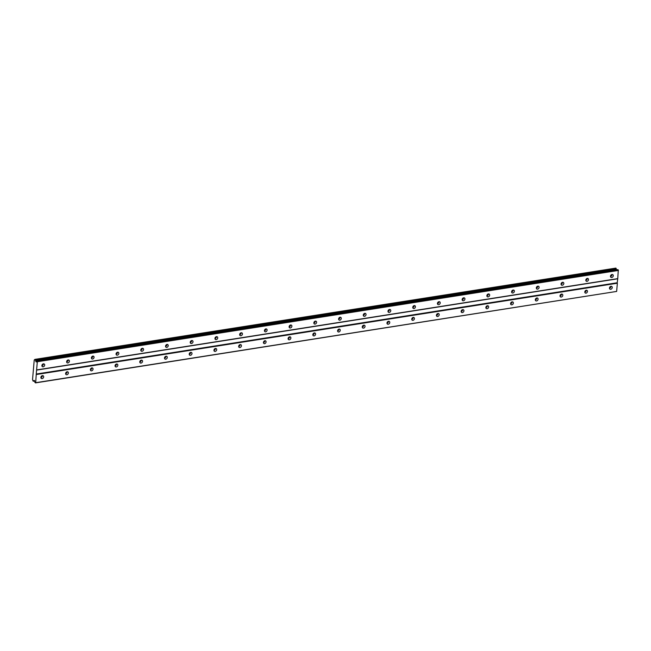 <?xml version="1.0" encoding="UTF-8"?>
<svg xmlns="http://www.w3.org/2000/svg" width="651" height="651" viewBox="0 0 651 651"><rect width="100%" height="100%" fill="white"/><g stroke="black" fill="none" stroke-linecap="round" stroke-linejoin="round"><path stroke-width="0.98" d="M609.474 288.271A1.611 1.253 127.1 0 0 610.931 286.342M610.736 289.28A1.611 1.253 127.1 0 0 610.988 286.326A1.611 1.253 127.1 0 0 610.736 289.28M40.891 377.604A1.611 1.253 127.1 0 0 42.348 375.676M42.152 378.613A1.611 1.253 127.1 0 0 42.405 375.66A1.611 1.253 127.1 0 0 42.152 378.613M65.613 373.715A1.611 1.253 127.1 0 0 67.069 371.786M66.874 374.732A1.611 1.253 127.1 0 0 67.126 371.778A1.611 1.253 127.1 0 0 66.874 374.732M90.334 369.833A1.611 1.253 127.1 0 0 91.791 367.905M91.596 370.842A1.611 1.253 127.1 0 0 91.848 367.896A1.611 1.253 127.1 0 0 91.596 370.842M115.048 365.952A1.611 1.253 127.1 0 0 116.513 364.023M116.317 366.961A1.611 1.253 127.1 0 0 116.57 364.007A1.611 1.253 127.1 0 0 116.317 366.961M139.77 362.062A1.611 1.253 127.1 0 0 141.234 360.133M141.039 363.079A1.611 1.253 127.1 0 0 141.291 360.125A1.611 1.253 127.1 0 0 141.039 363.079M164.491 358.18A1.611 1.253 127.1 0 0 165.956 356.252M165.761 359.197A1.611 1.253 127.1 0 0 166.013 356.243A1.611 1.253 127.1 0 0 165.761 359.197M189.213 354.299A1.611 1.253 127.1 0 0 190.678 352.37M190.483 355.308A1.611 1.253 127.1 0 0 190.735 352.354A1.611 1.253 127.1 0 0 190.483 355.308M213.935 350.409A1.611 1.253 127.1 0 0 215.4 348.48M215.204 351.426A1.611 1.253 127.1 0 0 215.457 348.472A1.611 1.253 127.1 0 0 215.204 351.426M238.657 346.527A1.611 1.253 127.1 0 0 240.113 344.599M239.926 347.544A1.611 1.253 127.1 0 0 240.178 344.591A1.611 1.253 127.1 0 0 239.926 347.544M263.378 342.646A1.611 1.253 127.1 0 0 264.835 340.717M264.64 343.655A1.611 1.253 127.1 0 0 264.9 340.709A1.611 1.253 127.1 0 0 264.64 343.655M288.1 338.764A1.611 1.253 127.1 0 0 289.557 336.836M289.361 339.773A1.611 1.253 127.1 0 0 289.614 336.819A1.611 1.253 127.1 0 0 289.361 339.773M312.822 334.874A1.611 1.253 127.1 0 0 314.278 332.946M314.083 335.892A1.611 1.253 127.1 0 0 314.335 332.938A1.611 1.253 127.1 0 0 314.083 335.892M337.543 330.993A1.611 1.253 127.1 0 0 339 329.064M338.805 332.002A1.611 1.253 127.1 0 0 339.057 329.056A1.611 1.253 127.1 0 0 338.805 332.002M362.265 327.111A1.611 1.253 127.1 0 0 363.722 325.183M363.527 328.12A1.611 1.253 127.1 0 0 363.779 325.166A1.611 1.253 127.1 0 0 363.527 328.12M386.979 323.221A1.611 1.253 127.1 0 0 388.444 321.293M388.248 324.239A1.611 1.253 127.1 0 0 388.501 321.285A1.611 1.253 127.1 0 0 388.248 324.239M411.701 319.34A1.611 1.253 127.1 0 0 413.165 317.411M412.97 320.349A1.611 1.253 127.1 0 0 413.222 317.403A1.611 1.253 127.1 0 0 412.97 320.349M436.422 315.458A1.611 1.253 127.1 0 0 437.887 313.53M437.692 316.467A1.611 1.253 127.1 0 0 437.944 313.513A1.611 1.253 127.1 0 0 437.692 316.467M461.144 311.569A1.611 1.253 127.1 0 0 462.609 309.64M462.413 312.586A1.611 1.253 127.1 0 0 462.666 309.632A1.611 1.253 127.1 0 0 462.413 312.586M485.866 307.687A1.611 1.253 127.1 0 0 487.33 305.758M487.135 308.704A1.611 1.253 127.1 0 0 487.387 305.75A1.611 1.253 127.1 0 0 487.135 308.704M510.587 303.805A1.611 1.253 127.1 0 0 512.052 301.877M511.857 304.814A1.611 1.253 127.1 0 0 512.109 301.861A1.611 1.253 127.1 0 0 511.857 304.814M535.309 299.924A1.611 1.253 127.1 0 0 536.766 297.987M536.57 300.933A1.611 1.253 127.1 0 0 536.831 297.979A1.611 1.253 127.1 0 0 536.57 300.933M560.031 296.034A1.611 1.253 127.1 0 0 561.487 294.106M561.292 297.051A1.611 1.253 127.1 0 0 561.544 294.097A1.611 1.253 127.1 0 0 561.292 297.051M584.753 292.153A1.611 1.253 127.1 0 0 586.209 290.224M586.014 293.162A1.611 1.253 127.1 0 0 586.266 290.216A1.611 1.253 127.1 0 0 586.014 293.162M610.483 276.463A1.611 1.253 127.1 0 0 611.948 274.535M611.753 277.472A1.611 1.253 127.1 0 0 612.005 274.519A1.611 1.253 127.1 0 0 611.753 277.472M41.9 365.797A1.611 1.253 127.1 0 0 43.365 363.868M43.169 366.806A1.611 1.253 127.1 0 0 43.422 363.852A1.611 1.253 127.1 0 0 43.169 366.806M66.622 361.907A1.611 1.253 127.1 0 0 68.086 359.979M67.891 362.924A1.611 1.253 127.1 0 0 68.143 359.97A1.611 1.253 127.1 0 0 67.891 362.924M91.343 358.026A1.611 1.253 127.1 0 0 92.8 356.097M92.605 359.035A1.611 1.253 127.1 0 0 92.865 356.089A1.611 1.253 127.1 0 0 92.605 359.035M116.065 354.144A1.611 1.253 127.1 0 0 117.522 352.215M117.326 355.153A1.611 1.253 127.1 0 0 117.579 352.199A1.611 1.253 127.1 0 0 117.326 355.153M140.787 350.254A1.611 1.253 127.1 0 0 142.244 348.326M142.048 351.271A1.611 1.253 127.1 0 0 142.3 348.318A1.611 1.253 127.1 0 0 142.048 351.271M165.509 346.373A1.611 1.253 127.1 0 0 166.965 344.444M166.77 347.382A1.611 1.253 127.1 0 0 167.022 344.436A1.611 1.253 127.1 0 0 166.77 347.382M190.23 342.491A1.611 1.253 127.1 0 0 191.687 340.563M191.492 343.5A1.611 1.253 127.1 0 0 191.744 340.546A1.611 1.253 127.1 0 0 191.492 343.5M214.952 338.601A1.611 1.253 127.1 0 0 216.409 336.673M216.213 339.619A1.611 1.253 127.1 0 0 216.466 336.665A1.611 1.253 127.1 0 0 216.213 339.619M239.666 334.72A1.611 1.253 127.1 0 0 241.13 332.791M240.935 335.737A1.611 1.253 127.1 0 0 241.187 332.783A1.611 1.253 127.1 0 0 240.935 335.737M264.387 330.838A1.611 1.253 127.1 0 0 265.852 328.91M265.657 331.847A1.611 1.253 127.1 0 0 265.909 328.901A1.611 1.253 127.1 0 0 265.657 331.847M289.109 326.957A1.611 1.253 127.1 0 0 290.574 325.02M290.379 327.966A1.611 1.253 127.1 0 0 290.631 325.012A1.611 1.253 127.1 0 0 290.379 327.966M313.831 323.067A1.611 1.253 127.1 0 0 315.296 321.138M315.1 324.084A1.611 1.253 127.1 0 0 315.353 321.13A1.611 1.253 127.1 0 0 315.1 324.084M338.553 319.185A1.611 1.253 127.1 0 0 340.017 317.257M339.822 320.194A1.611 1.253 127.1 0 0 340.074 317.249A1.611 1.253 127.1 0 0 339.822 320.194M363.274 315.304A1.611 1.253 127.1 0 0 364.731 313.375M364.536 316.313A1.611 1.253 127.1 0 0 364.796 313.359A1.611 1.253 127.1 0 0 364.536 316.313M387.996 311.414A1.611 1.253 127.1 0 0 389.453 309.485M389.257 312.431A1.611 1.253 127.1 0 0 389.51 309.477A1.611 1.253 127.1 0 0 389.257 312.431M412.718 307.532A1.611 1.253 127.1 0 0 414.174 305.604M413.979 308.541A1.611 1.253 127.1 0 0 414.231 305.596A1.611 1.253 127.1 0 0 413.979 308.541M437.439 303.651A1.611 1.253 127.1 0 0 438.896 301.722M438.701 304.66A1.611 1.253 127.1 0 0 438.953 301.706A1.611 1.253 127.1 0 0 438.701 304.66M462.161 299.761A1.611 1.253 127.1 0 0 463.618 297.832M463.422 300.778A1.611 1.253 127.1 0 0 463.675 297.824A1.611 1.253 127.1 0 0 463.422 300.778M486.883 295.88A1.611 1.253 127.1 0 0 488.34 293.951M488.144 296.897A1.611 1.253 127.1 0 0 488.396 293.943A1.611 1.253 127.1 0 0 488.144 296.897M511.596 291.998A1.611 1.253 127.1 0 0 513.061 290.069M512.866 293.007A1.611 1.253 127.1 0 0 513.118 290.053A1.611 1.253 127.1 0 0 512.866 293.007M536.318 288.108A1.611 1.253 127.1 0 0 537.783 286.18M537.588 289.125A1.611 1.253 127.1 0 0 537.84 286.171A1.611 1.253 127.1 0 0 537.588 289.125M561.04 284.227A1.611 1.253 127.1 0 0 562.505 282.298M562.309 285.244A1.611 1.253 127.1 0 0 562.562 282.29A1.611 1.253 127.1 0 0 562.309 285.244M585.762 280.345A1.611 1.253 127.1 0 0 587.226 278.416M587.031 281.354A1.611 1.253 127.1 0 0 587.283 278.408A1.611 1.253 127.1 0 0 587.031 281.354M36.407 374.504L617.351 283.226L616.652 291.428L35.707 382.698L36.261 374.04L617.205 282.762L617.75 278.636L618.295 269.97L37.359 361.248L36.887 360.89L36.326 361.964L34.894 359.385L34.226 360.003L32.55 379.525L33.038 381.03L34.202 380.404L35.032 382.544L35.707 382.698M34.894 359.385L615.838 268.106L616.595 269.815M36.887 360.89L617.832 269.62L618.295 269.97M617.351 283.226L617.205 282.762M35.504 382.894L616.652 291.428M36.261 374.04L37.359 361.248M35.431 360.41L616.375 269.132M36.594 361.46L35.813 361.582M37.506 361.712L618.45 270.434M617.75 278.636L36.806 369.906M36.594 370.102L617.539 278.823M34.641 380.745L33.681 380.892M35.211 359.734L616.155 268.464M34.739 380.957L33.38 381.177M35.17 359.588L616.106 268.31M34.755 381.006L33.307 381.234"/></g></svg>
